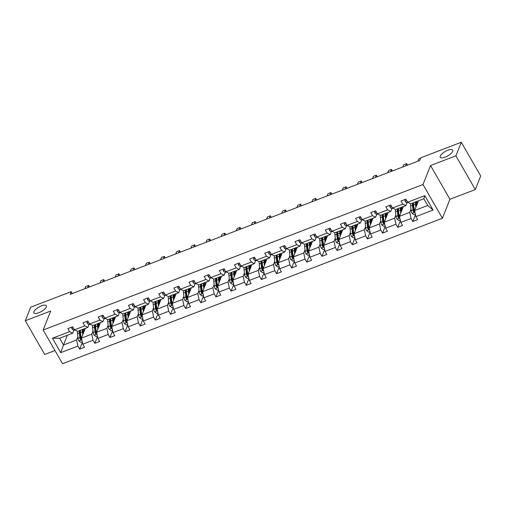 <?xml version="1.0" encoding="UTF-8"?>
<svg xmlns="http://www.w3.org/2000/svg" width="506" height="506" viewBox="0 0 506 506"><rect width="100%" height="100%" fill="white"/><g stroke="black" fill="none" stroke-linecap="round" stroke-linejoin="round"><path stroke-width="0.76" d="M440.264 156.069A7.192 2.543 150.1 0 1 446.539 150.788A7.192 2.543 150.1 0 1 452.718 150.105A7.192 2.543 150.1 0 1 452.693 151.307A7.192 2.543 150.1 0 1 446.425 156.588A7.192 2.543 150.1 0 1 440.245 157.277A7.192 2.543 150.1 0 1 440.264 156.069M33.915 311.696A7.192 2.543 150.1 0 1 40.183 306.415A7.192 2.543 150.1 0 1 46.362 305.732A7.192 2.543 150.1 0 1 46.337 306.94A7.192 2.543 150.1 0 1 40.069 312.221A7.192 2.543 150.1 0 1 33.889 312.904A7.192 2.543 150.1 0 1 33.915 311.696M475.317 189.548L455.919 155.823L430.536 165.544L449.929 199.269L475.317 189.548L480.7 175.987L461.308 142.262L420.777 157.783L419.702 160.497L70.138 294.372L71.213 291.658L30.683 307.18L25.3 320.747L44.692 354.472L54.952 350.544M449.929 199.269L442.389 218.263L62.542 363.738L43.143 330.013L422.997 184.538L442.389 218.263M455.919 155.823L461.308 142.262M418.475 200.8L414.616 210.502L427.722 205.487L433.098 210.028L415.913 216.612L417.671 219.667L412.82 221.527L415.515 214.727M414.616 210.502L415.913 216.612M403.326 206.6L399.474 216.302L409.765 212.362L411.062 218.472L412.82 221.527M411.062 218.472L400.771 222.412L402.529 225.467L397.672 227.327L400.372 220.527M388.184 212.4L384.332 222.102L394.623 218.162L395.92 224.272L397.672 227.327M395.92 224.272L385.629 228.212L387.387 231.267L382.53 233.121L385.23 226.327M373.042 218.2L369.19 227.902L379.481 223.962L380.778 230.072L382.53 233.121M380.778 230.072L370.487 234.012L372.239 237.067L367.388 238.921L370.082 232.127M357.9 224L354.042 233.702L364.333 229.762L365.629 235.872L367.388 238.921M365.629 235.872L355.338 239.812L357.097 242.867L352.246 244.721L354.94 237.928M342.752 229.794L338.9 239.502L349.191 235.562L350.487 241.672L352.246 244.721M350.487 241.672L340.196 245.612L341.955 248.661L337.097 250.521L339.798 243.728M327.61 235.594L323.758 245.302L334.049 241.362L335.345 247.472L337.097 250.521M335.345 247.472L325.054 251.412L326.813 254.461L321.955 256.321L324.656 249.528M312.468 241.394L308.616 251.102L318.906 247.162L320.203 253.272L321.955 256.321M320.203 253.272L309.912 257.212L311.664 260.261L306.813 262.121L309.508 255.328M297.326 247.194L293.467 256.903L303.758 252.962L305.055 259.072L306.813 262.121M305.055 259.072L294.764 263.012L296.522 266.061L291.671 267.921L294.365 261.128M282.177 252.994L278.325 262.703L288.616 258.762L289.913 264.872L291.671 267.921M289.913 264.872L279.622 268.812L281.38 271.861L276.523 273.721L279.223 266.928M267.035 258.794L263.183 268.503L273.474 264.562L274.771 270.666L276.523 273.721M274.771 270.666L264.48 274.613L266.238 277.661L261.381 279.521L264.081 272.728M251.893 264.594L248.041 274.303L258.332 270.362L259.629 276.466L261.381 279.521M259.629 276.466L249.338 280.413L251.09 283.461L246.239 285.321L248.939 278.528M236.751 270.394L232.893 280.103L243.184 276.162L244.48 282.266L246.239 285.321M244.48 282.266L234.189 286.206L235.948 289.261L231.097 291.121L233.791 284.328M221.603 276.194L217.751 285.903L228.042 281.962L229.338 288.066L231.097 291.121M229.338 288.066L219.047 292.006L220.806 295.061L215.948 296.921L218.649 290.128M206.461 281.994L202.609 291.703L212.899 287.762L214.196 293.866L215.948 296.921M214.196 293.866L203.905 297.806L205.664 300.861L200.806 302.721L203.507 295.928M191.319 287.794L187.467 297.503L197.757 293.562L199.054 299.666L200.806 302.721M199.054 299.666L188.763 303.606L190.515 306.661L185.664 308.521L188.365 301.728M176.177 293.594L172.325 303.303L182.609 299.362L183.906 305.466L185.664 308.521M183.906 305.466L173.621 309.406L175.373 312.461L170.522 314.321L173.216 307.528M161.034 299.394L157.176 309.103L167.467 305.162L168.764 311.266L170.522 314.321M168.764 311.266L158.473 315.206L160.231 318.261L155.38 320.121L158.074 313.328M145.886 305.194L142.034 314.903L152.325 310.962L153.622 317.066L155.38 320.121M153.622 317.066L143.331 321.006L145.089 324.061L140.232 325.921L142.932 319.128M130.744 310.994L126.892 320.703L137.183 316.762L138.48 322.866L140.232 325.921M138.48 322.866L128.189 326.806L129.941 329.861L125.09 331.721L127.79 324.928M115.602 316.794L111.75 326.503L122.035 322.562L123.331 328.666L125.09 331.721M123.331 328.666L113.047 332.606L114.799 335.661L109.947 337.521L112.642 330.728M100.46 322.594L96.602 332.303L106.892 328.362L108.189 334.466L109.947 337.521M108.189 334.466L97.898 338.406L99.657 341.461L94.805 343.321L97.5 336.522M85.312 328.394L81.46 338.103L91.75 334.162L93.047 340.266L94.805 343.321M93.047 340.266L82.756 344.207L84.515 347.261L79.657 349.121L82.358 342.322M67.355 335.269L63.503 344.978L76.608 339.962L77.905 346.066L79.657 349.121M77.905 346.066L60.72 352.644L52.441 338.242L69.619 331.664L67.867 328.609L72.719 326.75L74.477 329.804L84.768 325.864L83.009 322.809L87.861 320.949L89.619 324.004L99.91 320.064L98.151 317.009L103.009 315.149L104.761 318.204L115.052 314.264L113.293 311.209L118.151 309.349L119.903 312.404L130.194 308.464L128.442 305.409L133.293 303.556L135.051 306.604L145.342 302.664L143.584 299.609L148.435 297.756L150.193 300.804L160.484 296.864L158.726 293.809L163.583 291.956L165.335 295.004L175.626 291.064L173.868 288.015L178.726 286.156L180.478 289.204L190.768 285.264L189.016 282.215L193.868 280.356L195.626 283.404L205.917 279.464L204.158 276.415L209.01 274.556L210.768 277.604L221.059 273.664L219.3 270.615L224.158 268.756L225.91 271.804L236.201 267.864L234.442 264.815L239.3 262.956L241.052 266.011L251.343 262.064L249.591 259.015L254.442 257.156L256.2 260.21L266.491 256.264L264.733 253.215L269.584 251.355L271.342 254.41L281.633 250.464L279.875 247.415L284.733 245.555L286.485 248.61L296.775 244.67L295.017 241.615L299.875 239.755L301.627 242.81L311.917 238.87L310.165 235.815L315.017 233.955L316.775 237.01L327.059 233.07L325.307 230.015L330.159 228.155L331.917 231.21L342.208 227.27L340.449 224.215L345.301 222.355L347.059 225.41L357.35 221.47L355.591 218.415L360.449 216.555L362.201 219.61L372.492 215.67L370.74 212.615L375.591 210.755L377.349 213.81L387.634 209.87L385.882 206.815L390.733 204.955L392.492 208.01L402.782 204.07L401.024 201.015L405.875 199.155L407.634 202.21L424.819 195.626L433.098 210.028M392.492 208.01L395.597 209.56L405.888 205.619L407.134 202.476M405.888 205.619L402.782 204.07M413.592 203.077A7.135 2.713 -111 0 0 413.453 203.001L413.301 203.463M411.011 209.225L409.765 212.362M399.474 216.302L400.771 222.412M377.349 213.81L380.455 215.36L390.746 211.419L391.992 208.276M390.746 211.419L387.634 209.87M398.33 208.814L398.152 209.263M395.869 215.025L394.623 218.162M384.332 222.102L385.629 228.212M362.201 219.61L365.307 221.16L375.597 217.219L376.843 214.076M375.597 217.219L372.492 215.67M383.187 214.614L383.01 215.063M380.727 220.825L379.481 223.962M369.19 227.902L370.487 234.012M347.059 225.41L350.165 226.96L360.455 223.019L361.701 219.876M360.455 223.019L357.35 221.47M368.045 220.414L367.868 220.863M365.579 226.625L364.333 229.762M354.042 233.702L355.338 239.812M331.917 231.21L335.023 232.76L345.313 228.82L346.559 225.676M345.313 228.82L342.208 227.27M352.903 226.214L352.726 226.663M350.437 232.425L349.191 235.562M338.9 239.502L340.196 245.612M316.775 237.01L319.881 238.56L330.171 234.62L331.417 231.476M330.171 234.62L327.059 233.07M337.755 232.014L337.578 232.463M335.295 238.225L334.049 241.362M323.758 245.302L325.054 251.412M301.627 242.81L304.732 244.36L315.023 240.42L316.269 237.276M315.023 240.42L311.917 238.87M322.613 237.814L322.436 238.263M320.153 244.025L318.906 247.162M308.616 251.102L309.912 257.212M286.485 248.61L289.59 250.16L299.881 246.22L301.127 243.076M299.881 246.22L296.775 244.67M307.585 243.671A7.135 2.713 -111 0 0 307.446 243.601L307.294 244.063M305.004 249.819L303.758 252.962M293.467 256.903L294.764 263.012M271.342 254.41L274.448 255.96L284.739 252.02L285.985 248.876M284.739 252.02L281.633 250.464M292.329 249.414L292.152 249.863M289.862 255.619L288.616 258.762M278.325 262.703L279.622 268.812M256.2 260.21L259.306 261.76L269.597 257.813L270.843 254.676M269.597 257.813L266.491 256.264M277.187 255.214L277.003 255.663M274.72 261.419L273.474 264.562M263.183 268.503L264.48 274.613M241.052 266.011L244.158 267.56L254.448 263.613L255.694 260.476M254.448 263.613L251.343 262.064M262.038 261.014L261.861 261.463M259.578 267.219L258.332 270.362M248.041 274.303L249.338 280.413M225.91 271.804L229.016 273.354L239.306 269.413L240.552 266.276M239.306 269.413L236.201 267.864M246.896 266.814L246.719 267.263M244.43 273.019L243.184 276.162M232.893 280.103L234.189 286.206M210.768 277.604L213.874 279.154L224.164 275.213L225.41 272.076M224.164 275.213L221.059 273.664M231.754 272.614L231.577 273.063M229.288 278.819L228.042 281.962M217.751 285.903L219.047 292.006M195.626 283.404L198.731 284.954L209.022 281.013L210.268 277.876M209.022 281.013L205.917 279.464M216.612 278.414L216.429 278.863M214.146 284.619L212.899 287.762M202.609 291.703L203.905 297.806M180.478 289.204L183.589 290.754L193.874 286.813L195.12 283.676M193.874 286.813L190.768 285.264M201.584 284.271A7.135 2.713 -111 0 0 201.439 284.201L201.287 284.663M199.003 290.419L197.757 293.562M187.467 297.503L188.763 303.606M165.335 295.004L168.441 296.554L178.732 292.613L179.978 289.476M178.732 292.613L175.626 291.064M186.322 290.014L186.145 290.463M183.855 296.219L182.609 299.362M172.325 303.303L173.621 309.406M150.193 300.804L153.299 302.354L163.59 298.413L164.836 295.276M163.59 298.413L160.484 296.864M171.18 295.814L171.003 296.263M168.713 302.019L167.467 305.162M157.176 309.103L158.473 315.206M135.051 306.604L138.157 308.154L148.448 304.214L149.694 301.076M148.448 304.214L145.342 302.664M156.038 301.614L155.854 302.063M153.571 307.819L152.325 310.962M142.034 314.903L143.331 321.006M119.903 312.404L123.015 313.954L133.299 310.014L134.552 306.876M133.299 310.014L130.194 308.464M140.889 307.414L140.712 307.863M138.429 313.619L137.183 316.762M126.892 320.703L128.189 326.806M104.761 318.204L107.867 319.754L118.157 315.814L119.403 312.676M118.157 315.814L115.052 314.264M125.747 313.214L125.57 313.663M123.281 319.419L122.035 322.562M111.75 326.503L113.047 332.606M89.619 324.004L92.724 325.554L103.015 321.614L104.261 318.476M103.015 321.614L99.91 320.064M110.719 319.071A7.135 2.713 -111 0 0 110.58 319.001L110.428 319.463M108.139 325.219L106.892 328.362M96.602 332.303L97.898 338.406M74.477 329.804L77.582 331.354L87.873 327.414L89.119 324.276M87.873 327.414L84.768 325.864M95.463 324.814L95.28 325.263M92.996 331.019L91.75 334.162M81.46 338.103L82.756 344.207M52.441 338.242L59.619 338.236L72.725 333.214L73.977 330.076M72.725 333.214L69.619 331.664M430.536 165.544L422.997 184.538M43.143 330.013L50.682 311.026L25.3 320.747M72.295 293.543L71.213 291.658M427.722 205.487L423.845 198.738L410.739 203.76L407.634 202.21M80.315 330.614L80.138 331.063M77.854 336.819L76.608 339.962M59.619 338.236L63.503 344.978L60.72 352.644M424.819 195.626L423.845 198.738M71.814 327.097L71.871 328.679A2.979 1.132 69 0 0 73.262 330.001L75.267 330.203M89.53 286.946L88.632 285.384L87.734 287.636M84.825 288.749L85.716 286.497L88.632 285.384M83.218 333.675L83.066 332.353A7.135 2.713 -111 0 1 83.496 329.09M84.761 328.609A7.135 2.713 -111 0 1 85.172 328.755M82.706 334.959L82.345 331.753A8.602 3.27 -111 0 1 82.314 329.545M82.25 341.828L80.916 342.347L78.892 340.892A2.979 1.132 -111 0 1 78.019 338.267L77.494 333.612A8.602 3.27 -111 0 1 77.469 331.297M79.303 330.696A8.602 3.27 69 0 0 79.334 332.904L79.859 337.565A2.979 1.132 69 0 0 80.372 339.437C81.131 340.076 81.517 339.931 81.536 338.988A2.979 1.132 -111 0 1 81.023 337.116L80.498 332.455A8.602 3.27 -111 0 1 80.467 330.247M84.527 330.374A7.135 2.713 69 0 0 83.3 329.45M83.243 329.596A8.602 3.27 69 0 1 84.104 330.589L84.325 330.88M84.034 331.607L83.028 331.961M80.372 339.437L80.682 338.653A1.518 0.576 -111 0 1 80.587 338.166L80.062 333.505A7.135 2.713 -111 0 1 80.467 330.279M83.041 330.513A7.135 2.713 -111 0 1 84.015 331.582M81.561 339.513L81.536 338.988M86.956 321.297L87.013 322.879A2.979 1.132 69 0 0 88.405 324.201L90.416 324.403M104.672 281.146L103.774 279.584L102.882 281.836M99.967 282.949L100.858 280.697L103.774 279.584M102.104 315.497L102.155 317.079A2.979 1.132 69 0 0 103.553 318.4L105.558 318.603M119.814 275.346L118.916 273.784L118.024 276.036M115.109 277.149L116.007 274.897L118.916 273.784M98.36 327.875L98.215 326.553A7.135 2.713 -111 0 1 98.645 323.29M99.903 322.809A7.135 2.713 -111 0 1 100.314 322.954M97.848 329.159L97.487 325.953A8.602 3.27 -111 0 1 97.456 323.745M97.399 336.028L96.058 336.547L94.04 335.092A2.979 1.132 -111 0 1 93.161 332.467L92.636 327.812A8.602 3.27 -111 0 1 92.617 325.497M94.445 324.896A8.602 3.27 69 0 0 94.477 327.104L95.001 331.765A2.979 1.132 69 0 0 95.514 333.637C96.273 334.276 96.659 334.131 96.678 333.188A2.979 1.132 -111 0 1 96.172 331.316L95.647 326.655A8.602 3.27 -111 0 1 95.609 324.447M99.669 324.574A7.135 2.713 69 0 0 98.442 323.65M98.385 323.796A8.602 3.27 69 0 1 99.246 324.789L99.473 325.08M99.182 325.813L98.177 326.161M95.514 333.637L95.824 332.853A1.518 0.576 -111 0 1 95.729 332.366L95.204 327.705A7.135 2.713 -111 0 1 95.609 324.479M98.183 324.713A7.135 2.713 -111 0 1 99.157 325.782M96.703 333.713L96.678 333.188M113.502 322.044L113.357 320.753A7.135 2.713 -111 0 1 113.787 317.49M115.045 317.009A7.135 2.713 -111 0 1 115.457 317.154M112.996 323.359L112.629 320.153A8.602 3.27 -111 0 1 112.598 317.945M112.541 330.228L111.2 330.747L109.182 329.292A2.979 1.132 -111 0 1 108.303 326.667L107.778 322.012A8.602 3.27 -111 0 1 107.759 319.703M109.587 319.096A8.602 3.27 69 0 0 109.625 321.304L110.15 325.965A2.979 1.132 69 0 0 110.656 327.837C111.415 328.476 111.801 328.331 111.826 327.388A2.979 1.132 -111 0 1 111.314 325.516L110.789 320.855A8.602 3.27 -111 0 1 110.757 318.647M114.811 318.774A7.135 2.713 69 0 0 113.591 317.85M113.527 317.996A8.602 3.27 69 0 1 114.388 318.989L114.615 319.28M114.324 320.013L113.319 320.361M110.656 327.837L110.966 327.053A1.518 0.576 -111 0 1 110.871 326.566L110.346 321.905A7.135 2.713 -111 0 1 110.751 318.679M113.331 318.913A7.135 2.713 -111 0 1 114.305 319.982M111.845 327.913L111.826 327.388M117.247 309.697L117.303 311.279A2.979 1.132 69 0 0 118.695 312.607L120.7 312.803M134.957 269.546L134.058 267.984L133.167 270.236M130.257 271.349L131.149 269.097L134.058 267.984M128.65 316.275L128.499 314.953A7.135 2.713 -111 0 1 128.929 311.69M130.187 311.209A7.135 2.713 -111 0 1 130.599 311.354M128.138 317.559L127.778 314.352A8.602 3.27 -111 0 1 127.746 312.145M127.683 324.435L126.342 324.947L124.324 323.492A2.979 1.132 -111 0 1 123.445 320.867L122.92 316.212A8.602 3.27 -111 0 1 122.901 313.903M124.735 313.296A8.602 3.27 69 0 0 124.767 315.504L125.292 320.165A2.979 1.132 69 0 0 125.804 322.037C126.557 322.676 126.949 322.531 126.968 321.588A2.979 1.132 -111 0 1 126.456 319.716L125.931 315.055A8.602 3.27 -111 0 1 125.899 312.847M129.96 312.974A7.135 2.713 69 0 0 128.733 312.05M128.676 312.196A8.602 3.27 69 0 1 129.536 313.189L129.757 313.48M129.466 314.213L128.461 314.561M125.804 322.037L126.114 321.253A1.518 0.576 -111 0 1 126.013 320.766L125.488 316.105A7.135 2.713 -111 0 1 125.893 312.879M128.473 313.113A7.135 2.713 -111 0 1 129.447 314.182M126.993 322.113L126.968 321.588M132.389 303.897L132.445 305.479A2.979 1.132 69 0 0 133.837 306.807L135.842 307.003M150.105 263.746L149.207 262.184L148.309 264.436M145.399 265.549L146.291 263.297L149.207 262.184M143.786 310.45L143.641 309.153A7.135 2.713 -111 0 1 144.071 305.89M145.336 305.409A7.135 2.713 -111 0 1 145.747 305.554M143.28 311.759L142.92 308.552A8.602 3.27 -111 0 1 142.888 306.345M142.825 318.635L141.49 319.147L139.466 317.692A2.979 1.132 -111 0 1 138.593 315.067L138.068 310.412A8.602 3.27 -111 0 1 138.043 308.103M139.877 307.496A8.602 3.27 69 0 0 139.909 309.704L140.434 314.365A2.979 1.132 69 0 0 140.946 316.237C141.705 316.876 142.091 316.731 142.11 315.788A2.979 1.132 -111 0 1 141.598 313.916L141.073 309.255A8.602 3.27 -111 0 1 141.041 307.053M145.102 307.174A7.135 2.713 69 0 0 143.875 306.25M143.818 306.396A8.602 3.27 69 0 1 144.678 307.389L144.899 307.68M144.608 308.413L143.603 308.761M140.946 316.237L141.256 315.453A1.518 0.576 -111 0 1 141.161 314.966L140.636 310.305A7.135 2.713 -111 0 1 141.041 307.079M143.615 307.313A7.135 2.713 -111 0 1 144.589 308.382M142.135 316.313L142.11 315.788M147.531 298.097L147.588 299.678A2.979 1.132 69 0 0 148.979 301.007L150.99 301.203M165.247 257.946L164.349 256.384L163.457 258.636M160.541 259.749L161.433 257.497L164.349 256.384M158.935 304.675L158.789 303.353A7.135 2.713 -111 0 1 159.219 300.09M160.478 299.609A7.135 2.713 -111 0 1 160.889 299.754M158.422 305.959L158.062 302.752A8.602 3.27 -111 0 1 158.03 300.545M157.967 312.834L156.632 313.347L154.615 311.892A2.979 1.132 -111 0 1 153.735 309.267L153.21 304.612A8.602 3.27 -111 0 1 153.191 302.303M155.019 301.696A8.602 3.27 69 0 0 155.051 303.904L155.576 308.565A2.979 1.132 69 0 0 156.088 310.437C156.847 311.076 157.233 310.931 157.252 309.988A2.979 1.132 -111 0 1 156.746 308.116L156.221 303.455A8.602 3.27 -111 0 1 156.183 301.253M160.244 301.374A7.135 2.713 69 0 0 159.017 300.45M158.96 300.596A8.602 3.27 69 0 1 159.82 301.589L160.048 301.88M159.757 302.613L158.751 302.961M156.088 310.437L156.398 309.653A1.518 0.576 -111 0 1 156.303 309.166L155.778 304.504A7.135 2.713 -111 0 1 156.183 301.279M158.757 301.513A7.135 2.713 -111 0 1 159.732 302.582M157.277 310.513L157.252 309.988M162.679 292.297L162.73 293.878A2.979 1.132 69 0 0 164.127 295.207L166.132 295.403M180.389 252.146L179.491 250.584L178.599 252.836M175.683 253.949L176.581 251.697L179.491 250.584M174.077 298.875L173.931 297.553A7.135 2.713 -111 0 1 174.361 294.29M175.62 293.809A7.135 2.713 -111 0 1 176.031 293.954M173.571 300.159L173.204 296.952A8.602 3.27 -111 0 1 173.172 294.745M173.115 307.034L171.774 307.547L169.757 306.092A2.979 1.132 -111 0 1 168.877 303.474L168.353 298.812A8.602 3.27 -111 0 1 168.334 296.503M170.161 295.896A8.602 3.27 69 0 0 170.199 298.104L170.724 302.765A2.979 1.132 69 0 0 171.23 304.637C171.989 305.276 172.375 305.131 172.401 304.188A2.979 1.132 -111 0 1 171.888 302.316L171.363 297.654A8.602 3.27 -111 0 1 171.332 295.453M175.386 295.574A7.135 2.713 69 0 0 174.165 294.65M174.102 294.796A8.602 3.27 69 0 1 174.962 295.789L175.19 296.08M174.899 296.813L173.893 297.161M171.23 304.637L171.54 303.853A1.518 0.576 -111 0 1 171.445 303.366L170.92 298.711A7.135 2.713 -111 0 1 171.325 295.479M173.906 295.713A7.135 2.713 -111 0 1 174.88 296.782M172.419 304.713L172.401 304.188M177.821 286.497L177.878 288.078A2.979 1.132 69 0 0 179.269 289.407L181.274 289.603M195.531 246.346L194.633 244.784L193.741 247.036M190.832 248.149L191.723 245.897L194.633 244.784M189.225 293.075L189.073 291.753A7.135 2.713 -111 0 1 189.503 288.49M190.762 288.009A7.135 2.713 -111 0 1 191.173 288.154M188.713 294.359L188.352 291.152A8.602 3.27 -111 0 1 188.314 288.945M188.257 301.234L186.916 301.747L184.899 300.292A2.979 1.132 -111 0 1 184.02 297.673L183.495 293.012A8.602 3.27 -111 0 1 183.476 290.703M185.31 290.096A8.602 3.27 69 0 0 185.341 292.304L185.866 296.965A2.979 1.132 69 0 0 186.379 298.837C187.131 299.482 187.524 299.331 187.543 298.388A2.979 1.132 -111 0 1 187.03 296.516L186.505 291.861A8.602 3.27 -111 0 1 186.474 289.653M190.534 289.774A7.135 2.713 69 0 0 189.307 288.85M189.25 288.996A8.602 3.27 69 0 1 190.111 289.989L190.332 290.28M190.041 291.013L189.035 291.361M186.379 298.837L186.689 298.053A1.518 0.576 -111 0 1 186.587 297.566L186.063 292.911A7.135 2.713 -111 0 1 186.467 289.679M189.048 289.913A7.135 2.713 -111 0 1 190.022 290.982M187.568 298.913L187.543 298.388M192.963 280.697L193.02 282.278A2.979 1.132 69 0 0 194.412 283.607L196.417 283.803M210.679 240.546L209.781 238.984L208.883 241.235M205.974 242.349L206.865 240.097L209.781 238.984M204.367 287.275L204.215 285.953A7.135 2.713 -111 0 1 204.645 282.69M205.91 282.209A7.135 2.713 -111 0 1 206.321 282.354M203.855 288.559L203.494 285.352A8.602 3.27 -111 0 1 203.463 283.145M203.399 295.434L202.058 295.947L200.041 294.492A2.979 1.132 -111 0 1 199.168 291.873L198.643 287.212A8.602 3.27 -111 0 1 198.618 284.903M201.647 286.061A8.602 3.27 -111 0 1 201.616 283.853A7.135 2.713 -111 0 0 201.211 287.111L201.736 291.766A1.518 0.576 -111 0 0 201.831 292.259L201.521 293.037C202.28 293.682 202.666 293.531 202.685 292.588A2.979 1.132 -111 0 1 202.172 290.716L201.647 286.061L203.494 285.352M205.676 283.98A7.135 2.713 69 0 0 204.449 283.05M204.392 283.196A8.602 3.27 69 0 1 205.253 284.189L205.474 284.48M205.183 285.213L204.177 285.561M200.452 284.296A8.602 3.27 69 0 0 200.484 286.504L201.008 291.165A2.979 1.132 69 0 0 201.521 293.037M204.19 284.113A7.135 2.713 -111 0 1 205.164 285.188M202.71 293.119L202.685 292.588M208.105 274.897L208.162 276.478A2.979 1.132 69 0 0 209.554 277.807L211.565 278.003M225.821 234.746L224.923 233.184L224.031 235.435M221.116 236.549L222.007 234.303L224.923 233.184M219.509 281.45L219.364 280.153A7.135 2.713 -111 0 1 219.794 276.89M221.052 276.409A7.135 2.713 -111 0 1 221.464 276.554M218.997 282.759L218.636 279.552A8.602 3.27 -111 0 1 218.605 277.345M218.541 289.634L217.207 290.147L215.189 288.692A2.979 1.132 -111 0 1 214.31 286.073L213.785 281.412A8.602 3.27 -111 0 1 213.76 279.103M215.594 278.496A8.602 3.27 69 0 0 215.626 280.703L216.151 285.365A2.979 1.132 69 0 0 216.663 287.237C217.422 287.882 217.808 287.731 217.827 286.788A2.979 1.132 -111 0 1 217.321 284.916L216.796 280.261A8.602 3.27 -111 0 1 216.758 278.053M220.818 278.18A7.135 2.713 69 0 0 219.591 277.25M219.534 277.396A8.602 3.27 69 0 1 220.395 278.389L220.622 278.68M220.331 279.413L219.326 279.761M216.663 287.237L216.973 286.459A1.518 0.576 -111 0 1 216.878 285.966L216.353 281.311A7.135 2.713 -111 0 1 216.758 278.079M219.332 278.319A7.135 2.713 -111 0 1 220.306 279.388M217.852 287.319L217.827 286.788M223.247 269.097L223.304 270.678A2.979 1.132 69 0 0 224.702 272.007L226.707 272.203M240.964 228.946L240.065 227.384L239.174 229.635M236.258 230.749L237.156 228.503L240.065 227.384M234.651 275.65L234.506 274.353A7.135 2.713 -111 0 1 234.936 271.089M236.194 270.609A7.135 2.713 -111 0 1 236.606 270.754M234.145 276.959L233.778 273.752A8.602 3.27 -111 0 1 233.747 271.545M233.69 283.834L232.349 284.347L230.331 282.892A2.979 1.132 -111 0 1 229.452 280.273L228.927 275.612A8.602 3.27 -111 0 1 228.908 273.303M230.736 272.696A8.602 3.27 69 0 0 230.774 274.903L231.299 279.565A2.979 1.132 69 0 0 231.805 281.437C232.564 282.082 232.95 281.931 232.975 280.988A2.979 1.132 -111 0 1 232.463 279.116L231.938 274.461A8.602 3.27 -111 0 1 231.906 272.253M235.96 272.38A7.135 2.713 69 0 0 234.74 271.45M234.676 271.595A8.602 3.27 69 0 1 235.537 272.589L235.764 272.879M235.473 273.613L234.468 273.961M231.805 281.437L232.115 280.659A1.518 0.576 -111 0 1 232.02 280.166L231.495 275.511A7.135 2.713 -111 0 1 231.9 272.279M234.48 272.519A7.135 2.713 -111 0 1 235.454 273.588M232.994 281.519L232.975 280.988M238.396 263.303L238.452 264.878A2.979 1.132 69 0 0 239.844 266.207L241.849 266.403M256.106 223.146L255.207 221.584L254.316 223.835M251.406 224.949L252.298 222.703L255.207 221.584M249.8 269.875L249.648 268.553A7.135 2.713 -111 0 1 250.078 265.289M251.337 264.809A7.135 2.713 -111 0 1 251.748 264.954M249.287 271.159L248.927 267.952A8.602 3.27 -111 0 1 248.889 265.745M248.832 278.034L247.491 278.547L245.473 277.092A2.979 1.132 -111 0 1 244.594 274.473L244.069 269.812A8.602 3.27 -111 0 1 244.05 267.503M245.884 266.896A8.602 3.27 69 0 0 245.916 269.103L246.441 273.765A2.979 1.132 69 0 0 246.953 275.637C247.706 276.282 248.098 276.131 248.117 275.194A2.979 1.132 -111 0 1 247.605 273.316L247.08 268.661A8.602 3.27 -111 0 1 247.048 266.453M251.109 266.58A7.135 2.713 69 0 0 249.882 265.65M249.825 265.795A8.602 3.27 69 0 1 250.685 266.788L250.906 267.079M250.615 267.813L249.61 268.161M246.953 275.637L247.263 274.859A1.518 0.576 -111 0 1 247.162 274.366L246.637 269.711A7.135 2.713 -111 0 1 247.042 266.479M249.622 266.719A7.135 2.713 -111 0 1 250.596 267.788M248.136 275.719L248.117 275.194M253.538 257.503L253.595 259.078A2.979 1.132 69 0 0 254.986 260.407L256.991 260.603M271.254 217.346L270.356 215.784L269.458 218.035M266.548 219.149L267.44 216.903L270.356 215.784M264.935 264.05L264.79 262.753A7.135 2.713 -111 0 1 265.22 259.489M266.485 259.009A7.135 2.713 -111 0 1 266.896 259.154M264.429 265.359L264.069 262.152A8.602 3.27 -111 0 1 264.037 259.945M263.974 272.234L262.633 272.747L260.615 271.292A2.979 1.132 -111 0 1 259.742 268.673L259.217 264.012A8.602 3.27 -111 0 1 259.192 261.703M261.026 261.096A8.602 3.27 69 0 0 261.058 263.303L261.583 267.965A2.979 1.132 69 0 0 262.095 269.837C262.848 270.482 263.24 270.33 263.259 269.394A2.979 1.132 -111 0 1 262.747 267.516L262.222 262.861A8.602 3.27 -111 0 1 262.19 260.653M266.251 260.78A7.135 2.713 69 0 0 265.024 259.85M264.967 259.995A8.602 3.27 69 0 1 265.827 260.988L266.048 261.279M265.758 262.013L264.752 262.361M262.095 269.837L262.405 269.059A1.518 0.576 -111 0 1 262.304 268.566L261.779 263.911A7.135 2.713 -111 0 1 262.19 260.679M264.764 260.919A7.135 2.713 -111 0 1 265.739 261.988M263.284 269.919L263.259 269.394M268.68 251.703L268.737 253.278A2.979 1.132 69 0 0 270.128 254.607L272.139 254.803M286.396 211.546L285.498 209.984L284.606 212.235M281.69 213.349L282.582 211.103L285.498 209.984M280.084 258.275L279.938 256.953A7.135 2.713 -111 0 1 280.368 253.689M281.627 253.209A7.135 2.713 -111 0 1 282.038 253.354M279.571 259.565L279.211 256.352A8.602 3.27 -111 0 1 279.179 254.145M279.116 266.434L277.781 266.947L275.764 265.492A2.979 1.132 -111 0 1 274.885 262.873L274.36 258.212A8.602 3.27 -111 0 1 274.334 255.903M277.37 257.061A8.602 3.27 -111 0 1 277.332 254.853A7.135 2.713 -111 0 0 276.927 258.111L277.452 262.772A1.518 0.576 -111 0 0 277.547 263.259L277.237 264.037C277.996 264.682 278.382 264.53 278.401 263.594A2.979 1.132 -111 0 1 277.895 261.722L277.37 257.061L279.211 256.352M281.393 254.98A7.135 2.713 69 0 0 280.166 254.05M280.109 254.195A8.602 3.27 69 0 1 280.969 255.188L281.197 255.479M280.906 256.213L279.9 256.561M276.168 255.296A8.602 3.27 69 0 0 276.2 257.503L276.725 262.165A2.979 1.132 69 0 0 277.237 264.037M279.907 255.119A7.135 2.713 -111 0 1 280.881 256.188M278.426 264.119L278.401 263.594M283.822 245.903L283.879 247.478A2.979 1.132 69 0 0 285.27 248.807L287.281 249.003M301.538 205.746L300.64 204.184L299.748 206.435M296.832 207.549L297.73 205.303L300.64 204.184M295.226 252.45L295.08 251.159A7.135 2.713 -111 0 1 295.51 247.889M296.769 247.409A7.135 2.713 -111 0 1 297.18 247.554M294.72 253.765L294.353 250.552A8.602 3.27 -111 0 1 294.321 248.345M294.264 260.634L292.923 261.147L290.906 259.692A2.979 1.132 -111 0 1 290.027 257.073L289.502 252.412A8.602 3.27 -111 0 1 289.483 250.103M291.311 249.496A8.602 3.27 69 0 0 291.348 251.703L291.873 256.365A2.979 1.132 69 0 0 292.379 258.237C293.138 258.882 293.524 258.73 293.55 257.794A2.979 1.132 -111 0 1 293.037 255.922L292.512 251.261A8.602 3.27 -111 0 1 292.481 249.053M296.535 249.18A7.135 2.713 69 0 0 295.314 248.25M295.251 248.395A8.602 3.27 69 0 1 296.111 249.388L296.339 249.679M296.048 250.413L295.042 250.761M292.379 258.237L292.689 257.459A1.518 0.576 -111 0 1 292.594 256.972L292.07 252.311A7.135 2.713 -111 0 1 292.474 249.078M295.055 249.319A7.135 2.713 -111 0 1 296.029 250.388M293.569 258.319L293.55 257.794M298.97 240.103L299.027 241.678A2.979 1.132 69 0 0 300.419 243.006L302.424 243.203M316.68 199.952L315.782 198.384L314.89 200.635M311.981 201.749L312.872 199.503L315.782 198.384M310.368 246.65L310.222 245.359A7.135 2.713 -111 0 1 310.652 242.089M311.911 241.609A7.135 2.713 -111 0 1 312.322 241.754M309.862 247.965L309.501 244.752A8.602 3.27 -111 0 1 309.463 242.545M309.406 254.834L308.065 255.347L306.048 253.892A2.979 1.132 -111 0 1 305.169 251.273L304.644 246.612A8.602 3.27 -111 0 1 304.625 244.303M306.459 243.696A8.602 3.27 69 0 0 306.491 245.903L307.015 250.565A2.979 1.132 69 0 0 307.528 252.437C308.28 253.082 308.673 252.93 308.692 251.994A2.979 1.132 -111 0 1 308.179 250.122L307.654 245.461A8.602 3.27 -111 0 1 307.623 243.253M311.683 243.38A7.135 2.713 69 0 0 310.456 242.45M310.399 242.595A8.602 3.27 69 0 1 311.26 243.588L311.481 243.879M311.19 244.613L310.184 244.961M307.528 252.437L307.838 251.659A1.518 0.576 -111 0 1 307.737 251.172L307.212 246.511A7.135 2.713 -111 0 1 307.616 243.278M310.197 243.519A7.135 2.713 -111 0 1 311.171 244.588M308.711 252.519L308.692 251.994M314.112 234.303L314.169 235.878A2.979 1.132 69 0 0 315.561 237.206L317.566 237.403M331.828 194.152L330.924 192.584L330.032 194.835M327.123 195.948L328.014 193.703L330.924 192.584M325.516 240.875L325.364 239.559A7.135 2.713 -111 0 1 325.794 236.289M327.059 235.809A7.135 2.713 -111 0 1 327.471 235.954M325.004 242.165L324.643 238.952A8.602 3.27 -111 0 1 324.612 236.745M324.548 249.034L323.207 249.547L321.19 248.098A2.979 1.132 -111 0 1 320.311 245.473L319.786 240.812A8.602 3.27 -111 0 1 319.767 238.503M321.601 237.896A8.602 3.27 69 0 0 321.633 240.103L322.158 244.765A2.979 1.132 69 0 0 322.67 246.637C323.423 247.282 323.815 247.13 323.834 246.194A2.979 1.132 -111 0 1 323.321 244.322L322.796 239.661A8.602 3.27 -111 0 1 322.765 237.453M326.825 237.58A7.135 2.713 69 0 0 325.598 236.65M325.541 236.795A8.602 3.27 69 0 1 326.402 237.788L326.623 238.079M326.332 238.813L325.326 239.161M322.67 246.637L322.98 245.859A1.518 0.576 -111 0 1 322.879 245.372L322.354 240.711A7.135 2.713 -111 0 1 322.765 237.478M325.339 237.719A7.135 2.713 -111 0 1 326.313 238.788M323.859 246.719L323.834 246.194M329.254 228.503L329.311 230.078A2.979 1.132 69 0 0 330.703 231.406L332.714 231.603M346.971 188.352L346.072 186.784L345.181 189.035M342.265 190.148L343.157 187.903L346.072 186.784M340.652 235.05L340.506 233.759A7.135 2.713 -111 0 1 340.936 230.489M342.201 230.009A7.135 2.713 -111 0 1 342.613 230.154M340.146 236.365L339.785 233.152A8.602 3.27 -111 0 1 339.754 230.945M339.69 243.234L338.356 243.747L336.332 242.298A2.979 1.132 -111 0 1 335.459 239.673L334.934 235.012A8.602 3.27 -111 0 1 334.909 232.703M336.743 232.096A8.602 3.27 69 0 0 336.775 234.303L337.3 238.965A2.979 1.132 69 0 0 337.812 240.837C338.571 241.482 338.957 241.33 338.976 240.394A2.979 1.132 -111 0 1 338.47 238.522L337.945 233.861A8.602 3.27 -111 0 1 337.907 231.653M341.967 231.78A7.135 2.713 69 0 0 340.74 230.85M340.683 230.995A8.602 3.27 69 0 1 341.544 231.988L341.771 232.279M341.48 233.013L340.475 233.361M337.812 240.837L338.122 240.059A1.518 0.576 -111 0 1 338.027 239.572L337.502 234.91A7.135 2.713 -111 0 1 337.907 231.678M340.481 231.919A7.135 2.713 -111 0 1 341.455 232.988M339.001 240.919L338.976 240.394M344.396 222.703L344.453 224.278A2.979 1.132 69 0 0 345.845 225.606L347.856 225.802M362.113 182.552L361.214 180.984L360.323 183.235M357.407 184.348L358.305 182.103L361.214 180.984M355.8 229.275L355.655 227.959A7.135 2.713 -111 0 1 356.085 224.689M357.344 224.209A7.135 2.713 -111 0 1 357.755 224.354M355.294 230.565L354.927 227.352A8.602 3.27 -111 0 1 354.896 225.145M354.839 237.434L353.498 237.946L351.48 236.498A2.979 1.132 -111 0 1 350.601 233.873L350.076 229.212A8.602 3.27 -111 0 1 350.057 226.903M353.087 228.061A8.602 3.27 -111 0 1 353.055 225.853A7.135 2.713 -111 0 0 352.644 229.11L353.169 233.772A1.518 0.576 -111 0 0 353.264 234.259L352.954 235.037C353.713 235.682 354.099 235.53 354.124 234.594A2.979 1.132 -111 0 1 353.612 232.722L353.087 228.061L354.927 227.352M357.109 225.98A7.135 2.713 69 0 0 355.889 225.05M355.826 225.195A8.602 3.27 69 0 1 356.686 226.188L356.913 226.479M356.622 227.213L355.617 227.561M351.885 226.296A8.602 3.27 69 0 0 351.923 228.503L352.448 233.165A2.979 1.132 69 0 0 352.954 235.037M355.629 226.119A7.135 2.713 -111 0 1 356.603 227.188M354.143 235.119L354.124 234.594M359.545 216.903L359.602 218.478A2.979 1.132 69 0 0 360.993 219.806L362.998 220.002M377.255 176.752L376.356 175.184L375.465 177.435M372.555 178.548L373.447 176.303L376.356 175.184M370.949 223.462L370.797 222.159A7.135 2.713 -111 0 1 371.227 218.889M372.486 218.409A7.135 2.713 -111 0 1 372.897 218.554M370.436 224.765L370.076 221.552A8.602 3.27 -111 0 1 370.038 219.345M369.981 231.634L368.64 232.146L366.622 230.698A2.979 1.132 -111 0 1 365.743 228.073L365.218 223.412A8.602 3.27 -111 0 1 365.199 221.103M367.033 220.502A8.602 3.27 69 0 0 367.065 222.703L367.59 227.365A2.979 1.132 69 0 0 368.102 229.237C368.855 229.882 369.247 229.73 369.266 228.794A2.979 1.132 -111 0 1 368.754 226.922L368.229 222.26A8.602 3.27 -111 0 1 368.197 220.053M372.258 220.18A7.135 2.713 69 0 0 371.031 219.25M370.974 219.402A8.602 3.27 69 0 1 371.834 220.388L372.055 220.679M371.765 221.413L370.759 221.767M368.102 229.237L368.412 228.459A1.518 0.576 -111 0 1 368.311 227.972L367.786 223.31A7.135 2.713 -111 0 1 368.191 220.078M370.772 220.319A7.135 2.713 -111 0 1 371.746 221.388M369.285 229.319L369.266 228.794M374.687 211.103L374.744 212.684A2.979 1.132 69 0 0 376.135 214.006L378.14 214.209M392.403 170.952L391.499 169.39L390.607 171.635M387.697 172.755L388.589 170.503L391.499 169.39M386.091 217.675L385.939 216.359A7.135 2.713 -111 0 1 386.369 213.089M387.634 212.609A7.135 2.713 -111 0 1 388.045 212.754M385.578 218.965L385.218 215.752A8.602 3.27 -111 0 1 385.186 213.545M385.123 225.834L383.782 226.346L381.764 224.898A2.979 1.132 -111 0 1 380.885 222.273L380.36 217.612A8.602 3.27 -111 0 1 380.341 215.303M382.175 214.702A8.602 3.27 69 0 0 382.207 216.903L382.732 221.565A2.979 1.132 69 0 0 383.244 223.437C383.997 224.082 384.389 223.93 384.408 222.994A2.979 1.132 -111 0 1 383.896 221.122L383.371 216.46A8.602 3.27 -111 0 1 383.339 214.253M387.4 214.38A7.135 2.713 69 0 0 386.173 213.45M386.116 213.602A8.602 3.27 69 0 1 386.976 214.588L387.198 214.879M386.907 215.613L385.901 215.967M383.244 223.437L383.554 222.659A1.518 0.576 -111 0 1 383.453 222.172L382.928 217.51A7.135 2.713 -111 0 1 383.339 214.278M385.914 214.519A7.135 2.713 -111 0 1 386.888 215.588M384.433 223.519L384.408 222.994M389.829 205.303L389.886 206.884A2.979 1.132 69 0 0 391.277 208.206L393.288 208.409M407.545 165.152L406.647 163.59L405.755 165.835M402.839 166.955L403.731 164.703L406.647 163.59M401.233 211.875L401.081 210.559A7.135 2.713 -111 0 1 401.511 207.296M402.776 206.809A7.135 2.713 -111 0 1 403.187 206.954M400.72 213.165L400.36 209.952A8.602 3.27 -111 0 1 400.328 207.745M400.265 220.034L398.93 220.546L396.906 219.098A2.979 1.132 -111 0 1 396.034 216.473L395.509 211.812A8.602 3.27 -111 0 1 395.483 209.503M397.318 208.902A8.602 3.27 69 0 0 397.349 211.103L397.874 215.765A2.979 1.132 69 0 0 398.386 217.637C399.145 218.282 399.531 218.13 399.55 217.194A2.979 1.132 -111 0 1 399.038 215.322L398.513 210.66A8.602 3.27 -111 0 1 398.481 208.453M402.542 208.58A7.135 2.713 69 0 0 401.315 207.65M401.258 207.802A8.602 3.27 69 0 1 402.118 208.788L402.34 209.079M402.055 209.813L401.049 210.167M398.386 217.637L398.696 216.859A1.518 0.576 -111 0 1 398.601 216.372L398.077 211.71A7.135 2.713 -111 0 1 398.481 208.478M401.056 208.719A7.135 2.713 -111 0 1 402.03 209.788M399.576 217.719L399.55 217.194M404.971 199.503L405.028 201.084A2.979 1.132 69 0 0 406.419 202.406L408.431 202.609M417.981 161.155L418.879 158.903L420.594 158.245M416.375 206.05L416.229 204.759A7.135 2.713 -111 0 1 416.659 201.496M417.918 201.008A7.135 2.713 -111 0 1 418.329 201.154M415.869 207.365L415.502 204.152A8.602 3.27 -111 0 1 415.47 201.945M415.413 214.234L414.072 214.746L412.055 213.298A2.979 1.132 -111 0 1 411.176 210.673L410.651 206.012A8.602 3.27 -111 0 1 410.632 203.703M412.46 203.102A8.602 3.27 69 0 0 412.498 205.309L413.022 209.965A2.979 1.132 69 0 0 413.528 211.837C414.287 212.482 414.673 212.33 414.699 211.394A2.979 1.132 -111 0 1 414.186 209.522L413.661 204.86A8.602 3.27 -111 0 1 413.63 202.653M417.684 202.779A7.135 2.713 69 0 0 416.463 201.85M416.4 202.002A8.602 3.27 69 0 1 417.26 202.988L417.488 203.279M417.197 204.013L416.191 204.367M413.528 211.837L413.838 211.059A1.518 0.576 -111 0 1 413.744 210.572L413.219 205.91A7.135 2.713 -111 0 1 413.623 202.678M416.204 202.919A7.135 2.713 -111 0 1 417.178 203.988M414.718 211.919L414.699 211.394M73.446 328.021L71.871 328.622M74.35 329.589L73.262 330.001M78.942 340.93L81.827 339.823M80.498 332.455L82.345 331.753M77.494 333.612L79.334 332.904M81.023 337.116L81.997 336.743M78.019 338.267L79.859 337.565M88.594 322.221L87.013 322.822M89.492 323.789L88.405 324.201M103.736 316.421L102.155 317.022M104.634 317.989L103.553 318.4M94.091 335.13L96.969 334.023M95.647 326.655L97.487 325.953M92.636 327.812L94.477 327.104M96.172 331.316L97.139 330.943M93.161 332.467L95.001 331.765M109.233 329.33L112.111 328.223M110.789 320.855L112.629 320.153M107.778 322.012L109.625 321.304M111.314 325.516L112.288 325.143M108.303 326.667L110.15 325.965M118.878 310.621L117.297 311.222M119.783 312.189L118.695 312.607M124.375 323.53L127.259 322.423M125.931 315.055L127.778 314.352M122.92 316.212L124.767 315.504M126.456 319.716L127.43 319.343M123.445 320.867L125.292 320.165M134.02 304.821L132.445 305.422M134.925 306.389L133.837 306.807M139.517 317.73L142.401 316.623M141.073 309.255L142.92 308.552M138.068 310.412L139.909 309.704M141.598 313.916L142.572 313.543M138.593 315.067L140.434 314.365M149.162 299.021L147.588 299.622M150.067 300.589L148.979 301.007M154.665 311.93L157.543 310.823M156.221 303.455L158.062 302.752M153.21 304.612L155.051 303.904M156.746 308.116L157.714 307.743M153.735 309.267L155.576 308.565M164.311 293.221L162.73 293.822M165.209 294.789L164.127 295.207M169.807 306.13L172.685 305.023M171.363 297.654L173.204 296.952M168.353 298.812L170.199 298.104M171.888 302.316L172.862 301.943M168.877 303.474L170.724 302.765M179.453 287.421L177.872 288.022M180.357 288.989L179.269 289.407M184.949 300.33L187.834 299.229M186.505 291.861L188.352 291.152M183.495 293.012L185.341 292.304M187.03 296.516L188.004 296.143M184.02 297.673L185.866 296.965M194.595 281.621L193.02 282.228M195.499 283.189L194.412 283.607M200.091 294.53L202.976 293.429M198.643 287.212L200.484 286.504M202.172 290.716L203.146 290.343M199.168 291.873L201.008 291.165M209.737 275.821L208.162 276.428M210.641 277.389L209.554 277.807M215.233 288.73L218.118 287.629M216.796 280.261L218.636 279.552M213.785 281.412L215.626 280.703M217.321 284.916L218.288 284.543M214.31 286.073L216.151 285.365M224.885 270.021L223.304 270.628M225.784 271.589L224.702 272.007M230.382 282.93L233.26 281.829M231.938 274.461L233.778 273.752M228.927 275.612L230.774 274.903M232.463 279.116L233.437 278.749M229.452 280.273L231.299 279.565M240.027 264.221L238.446 264.828M240.932 265.789L239.844 266.207M245.524 277.13L248.408 276.029M247.08 268.661L248.927 267.952M244.069 269.812L245.916 269.103M247.605 273.316L248.579 272.949M244.594 274.473L246.441 273.765M255.169 258.421L253.588 259.028M256.074 259.989L254.986 260.407M260.666 271.33L263.55 270.229M262.222 262.861L264.069 262.152M259.217 264.012L261.058 263.303M262.747 267.516L263.721 267.149M259.742 268.673L261.583 267.965M270.312 252.62L268.737 253.228M271.216 254.189L270.128 254.607M275.808 265.53L278.692 264.429M274.36 258.212L276.2 257.503M277.895 261.722L278.863 261.349M274.885 262.873L276.725 262.165M285.46 246.82L283.879 247.428M286.358 248.389L285.27 248.807M290.956 259.73L293.834 258.629M292.512 251.261L294.353 250.552M289.502 252.412L291.348 251.703M293.037 255.922L294.011 255.549M290.027 257.073L291.873 256.365M300.602 241.02L299.021 241.628M301.506 242.589L300.419 243.006M306.098 253.93L308.983 252.829M307.654 245.461L309.501 244.752M304.644 246.612L306.491 245.903M308.179 250.122L309.153 249.749M305.169 251.273L307.015 250.565M315.744 235.22L314.163 235.828M316.648 236.789L315.561 237.206M321.24 248.13L324.125 247.029M322.796 239.661L324.643 238.952M319.786 240.812L321.633 240.103M323.321 244.322L324.295 243.949M320.311 245.473L322.158 244.765M330.886 229.42L329.311 230.028M331.791 230.989L330.703 231.406M336.382 242.33L339.267 241.229M337.945 233.861L339.785 233.152M334.934 235.012L336.775 234.303M338.47 238.522L339.437 238.149M335.459 239.673L337.3 238.965M346.034 223.62L344.453 224.228M346.933 225.189L345.845 225.606M351.531 236.53L354.409 235.429M350.076 229.212L351.923 228.503M353.612 232.722L354.586 232.349M350.601 233.873L352.448 233.165M361.176 217.82L359.595 218.428M362.075 219.389L360.993 219.806M366.673 230.73L369.557 229.629M368.229 222.26L370.076 221.552M365.218 223.412L367.065 222.703M368.754 226.922L369.728 226.549M365.743 228.073L367.59 227.365M376.319 212.02L374.737 212.628M377.223 213.589L376.135 214.006M381.815 224.93L384.699 223.829M383.371 216.46L385.218 215.752M380.36 217.612L382.207 216.903M383.896 221.122L384.87 220.749M380.885 222.273L382.732 221.565M391.461 206.22L389.886 206.827M392.365 207.789L391.277 208.206M396.957 219.13L399.841 218.029M398.513 210.66L400.36 209.952M395.509 211.812L397.349 211.103M399.038 215.322L400.012 214.949M396.034 216.473L397.874 215.765M406.609 200.42L405.028 201.027M407.507 201.989L406.419 202.406M412.105 213.33L414.983 212.229M413.661 204.86L415.502 204.152M410.651 206.012L412.498 205.309M414.186 209.522L415.16 209.149M411.176 210.673L413.022 209.965"/></g></svg>
